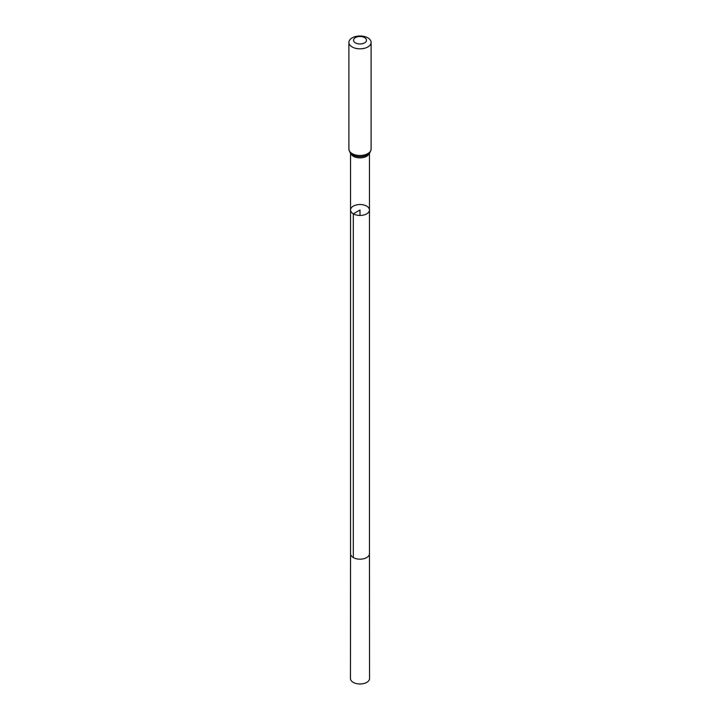 <?xml version="1.0" encoding="UTF-8"?>
<svg xmlns="http://www.w3.org/2000/svg" width="720" height="720" viewBox="0 0 720 720"><rect width="100%" height="100%" fill="white"/><g stroke="black" fill="none" stroke-linecap="round" stroke-linejoin="round"><path stroke-width="1.08" d="M350.55 209.988L350.55 553.734A9.45 5.454 180 0 0 360 559.188A9.45 5.454 180 0 0 369.45 553.734L369.45 209.988A9.45 5.454 180 0 1 363.618 215.028A9.45 5.454 180 0 1 353.313 213.84A9.45 5.454 180 0 1 350.55 209.988A9.45 5.454 180 0 1 356.382 204.939A9.45 5.454 180 0 1 366.687 206.127A9.45 5.454 180 0 1 369.45 209.988A9.45 5.454 180 0 1 363.618 215.028A9.45 5.454 180 0 1 353.313 213.84A9.45 5.454 180 0 1 350.55 209.988L350.55 153.171M355.419 42.876A6.48 3.744 180 0 1 358.326 36.621A6.48 3.744 180 0 1 366.255 41.202A6.48 3.744 180 0 1 355.419 42.876M352.143 46.944A11.106 6.408 180 0 1 348.894 42.408A11.106 6.408 180 0 1 360 36A11.106 6.408 180 0 1 371.106 42.408A11.106 6.408 180 0 1 364.248 48.339A11.106 6.408 180 0 1 352.143 46.944M369.45 553.734L369.549 678.483A9.549 5.517 180 0 1 360 684A9.549 5.517 180 0 1 350.451 678.483L350.55 553.734M360 215.442L360 209.988L353.313 213.84L353.313 557.595M350.676 153.315A9.45 5.454 0 0 0 353.313 156.258A9.45 5.454 0 0 0 362.871 157.599A9.45 5.454 0 0 0 369.324 153.315M352.143 153.585A11.106 6.408 180 0 1 348.894 149.049C349.497 152.154 350.685 154.053 352.458 154.755A10.278 5.931 180 0 0 352.728 154.917A10.278 5.931 180 0 0 367.542 154.755C369.315 154.053 370.503 152.154 371.106 149.049A11.106 6.408 180 0 1 364.248 154.971A11.106 6.408 180 0 1 352.143 153.585M369.45 209.988L369.45 153.171M348.894 42.408L348.894 149.049M371.106 42.408L371.106 149.049"/></g></svg>
